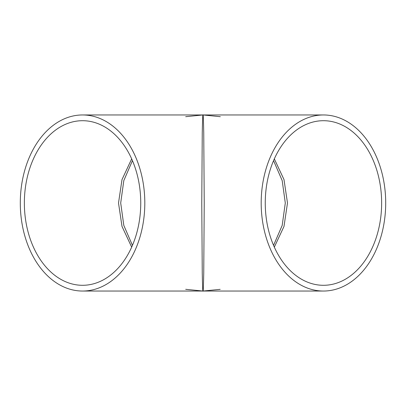 <?xml version="1.0" encoding="UTF-8"?>
<svg xmlns="http://www.w3.org/2000/svg" width="406" height="406" viewBox="0 0 406 406"><rect width="100%" height="100%" fill="white"/><g stroke="black" fill="none" stroke-linecap="round" stroke-linejoin="round"><path stroke-width="0.61" d="M385.7 203A88.041 62.255 -90 0 1 323.445 291.041A88.041 62.255 -90 0 1 261.19 203A88.041 62.255 -90 0 1 323.445 114.959A88.041 62.255 -90 0 1 385.7 203M323.445 114.959L203 114.959C203.213 113.787 203.462 119.653 203.741 132.569L204.233 203L203.741 273.431C203.462 286.347 203.213 292.213 203 291.041C202.787 292.213 202.538 286.347 202.259 273.431L201.767 203L202.259 132.569C202.538 119.653 202.787 113.787 203 114.959L82.555 114.959A88.041 62.255 -90 0 0 20.3 203A88.041 62.255 -90 0 0 82.555 291.041A88.041 62.255 -90 0 0 144.81 203A88.041 62.255 -90 0 0 82.555 114.959M381.64 203A82.296 58.19 -90 0 1 323.445 285.296A82.296 58.19 -90 0 1 265.255 203A82.296 58.19 -90 0 1 323.445 120.704A82.296 58.19 -90 0 1 381.64 203M24.36 203A82.296 58.19 -90 0 0 82.555 285.296A82.296 58.19 -90 0 0 140.745 203A82.296 58.19 -90 0 0 82.555 120.704A82.296 58.19 -90 0 0 24.36 203M273.558 160.639L282.195 180.619L285.296 203L282.195 225.381L273.558 245.361M132.442 245.361L123.805 225.381L120.704 203L123.805 180.619L132.442 160.639M274.324 247.117L283.992 226.426L287.489 203L283.992 179.574L274.324 158.883M131.676 158.883L122.008 179.574L118.511 203L122.008 226.426L131.676 247.117M203.868 290.965L202.711 290.97M203.868 291.036L202.711 291.041M323.445 291.041L82.555 291.041M185.694 116.679L203 114.959L220.306 116.679M220.174 289.346L203 291.041L185.694 289.321"/></g></svg>
